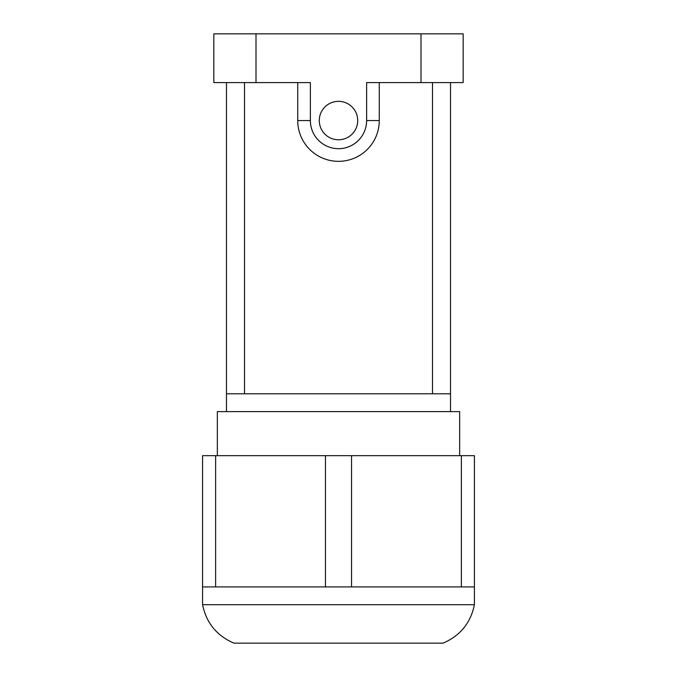 <?xml version="1.0" encoding="UTF-8"?>
<svg xmlns="http://www.w3.org/2000/svg" width="677" height="677" viewBox="0 0 677 677"><rect width="100%" height="100%" fill="white"/><g stroke="black" fill="none" stroke-linecap="round" stroke-linejoin="round"><path stroke-width="1.02" d="M450.518 285.889L450.518 263.607M450.518 230.053L450.518 245.929M450.518 205.359C450.518 186.657 450.518 186.657 450.518 205.359L450.518 212.756M450.518 224.942C450.518 208.694 450.518 208.694 450.518 224.942M450.518 251.463C450.518 267.66 450.518 267.66 450.518 251.463M319.282 120.557A19.218 19.218 0 0 1 348.105 103.919A19.218 19.218 0 0 1 348.105 137.203A19.218 19.218 0 0 1 319.282 120.557M213.83 33.85L213.83 82.594L213.83 33.85L463.17 33.85L463.17 82.594L420.992 82.594L420.992 33.85M256.008 33.85L256.008 82.594L213.83 82.594M379.272 82.594L379.272 120.557A40.772 40.772 0 0 1 338.5 161.338A40.772 40.772 0 0 1 297.728 120.557L297.728 82.594M256.008 82.594L310.379 82.594L310.379 120.557A28.121 28.121 0 0 0 338.5 148.678A28.121 28.121 0 0 0 366.621 120.557L366.621 82.594L420.992 82.594M338.5 643.15L233.98 643.15C216.818 635.805 206.358 622.992 202.575 604.713L474.425 604.713C470.642 622.992 460.174 635.805 443.02 643.15L338.5 643.15M215.633 586.908L202.575 586.908L202.575 455.672L215.633 455.672L215.633 586.908L325.451 586.908L325.451 455.672L215.633 455.672M474.425 586.908L461.367 586.908L461.367 455.672L474.425 455.672L474.425 604.713M461.367 455.672L351.549 455.672L351.549 586.908L461.367 586.908M351.549 586.908L325.451 586.908M325.451 455.672L351.549 455.672M459.658 455.672L459.658 411.616L217.342 411.616L217.342 455.672M450.518 82.594L450.518 393.802L432.501 393.802L432.501 82.594M244.499 82.594L244.499 393.802L432.501 393.802M244.499 393.802L226.482 393.802L226.482 82.594M366.621 120.557L379.272 120.557M310.379 120.557L297.728 120.557M202.575 586.908L202.575 604.713M226.482 393.802L226.482 411.616M450.518 393.802L450.518 411.616"/></g></svg>
